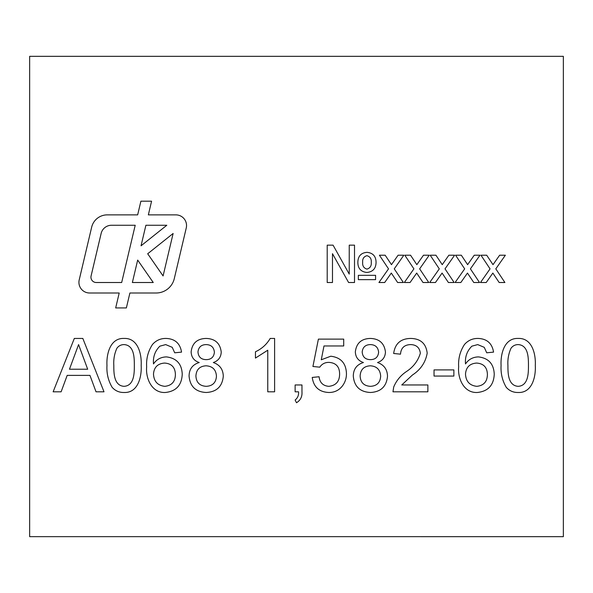 <?xml version="1.0" encoding="UTF-8"?>
<svg xmlns="http://www.w3.org/2000/svg" width="593" height="593" viewBox="0 0 593 593"><rect width="100%" height="100%" fill="white"/><g stroke="black" fill="none" stroke-linecap="round" stroke-linejoin="round"><path stroke-width="0.89" d="M563.35 536.665L29.65 536.658L29.65 56.335L563.35 56.335L563.35 536.658L29.65 536.658M151.586 201.197L140.897 201.197L137.665 214.874L107.237 214.874A16.011 16.011 0 0 0 91.656 227.201L79.21 279.874A10.674 10.674 0 0 0 89.595 293.001L119.2 293.001L115.672 307.937L126.361 307.937L129.889 293.001L156.107 293.001A18.679 18.679 0 0 0 174.29 278.621L186.254 228.001A10.674 10.674 0 0 0 175.869 214.874L148.354 214.874L151.586 201.197M366.822 272.461C360.766 271.764 357.779 268.303 357.861 262.069C358.061 256.072 361.115 252.826 367.023 252.344C372.96 252.929 375.969 256.28 376.066 262.38C375.932 268.54 372.849 271.898 366.822 272.461M384.679 282.513L378.942 282.513L388.519 268.866L379.416 255.212L385.161 255.212L391.469 264.663L398.096 255.212L403.833 255.212L394.256 268.859L403.366 282.513L397.629 282.513L391.306 273.062L384.679 282.513M435.447 282.513L429.71 282.513L439.287 268.866L430.184 255.212L435.929 255.212L442.237 264.663L448.864 255.212L454.601 255.212L445.024 268.859L454.134 282.513L448.397 282.513L442.081 273.062L435.447 282.513M486.216 282.513L480.478 282.513L490.055 268.866L480.96 255.212L486.697 255.212L493.005 264.663L499.64 255.212L505.369 255.212L495.8 268.859L504.902 282.513L499.165 282.513L492.85 273.062L486.216 282.513M478.151 338.433C486.986 338.818 492.116 343.384 493.561 352.116L486.72 352.805L484.244 347.328L477.706 344.592L471.88 346.171C467.032 350.989 464.905 356.912 465.505 363.939C468.618 359.38 472.94 357.03 478.477 356.904C488.55 358.142 493.813 363.917 494.243 374.227C493.732 385.242 488.106 391.328 477.372 392.484C463.8 393.189 457.551 378.386 458.663 366.815C458.152 358.646 460.094 351.212 464.482 344.496C468.092 340.382 472.651 338.358 478.151 338.433M401.765 384.961L427.872 384.961L427.872 391.803L392.974 391.803L393.693 387.059C396.265 380.81 400.371 375.74 405.997 371.841C413.225 367.193 418.013 360.989 420.348 353.228C419.629 347.639 416.382 344.755 410.615 344.592C404.337 344.792 400.964 347.98 400.505 354.169L393.663 353.487C395.012 343.614 400.72 338.596 410.764 338.433C420.607 338.662 426.085 343.577 427.19 353.169C425.552 362.397 420.615 369.698 412.38 375.058L401.765 384.961M328.819 392.484C319.16 392.025 313.63 387.007 312.237 377.437L319.078 376.748C319.805 382.693 323.066 385.88 328.863 386.332C336.023 385.509 339.604 381.366 339.604 373.909C339.537 366.674 335.972 362.834 328.893 362.382C324.994 362.353 321.947 363.946 319.76 367.171L312.919 366.489L318.397 339.114L343.71 339.114L343.71 345.964L323.986 345.964L321.273 359.781L330.783 356.223C340.819 357.453 346.045 363.212 346.445 373.501C346.505 378.141 345.141 382.307 342.369 386.006C338.914 390.364 334.4 392.522 328.819 392.484M274.603 338.433L274.603 391.803L267.762 391.803L267.762 350.218L255.45 358.083L255.45 351.775C261.78 348.84 266.694 344.392 270.2 338.433L274.603 338.433M166.144 338.433C174.972 338.818 180.109 343.384 181.547 352.116L174.705 352.805L172.237 347.328L165.692 344.592L159.865 346.171C155.025 350.989 152.898 356.912 153.498 363.939C156.611 359.38 160.933 357.03 166.463 356.904C176.544 358.142 181.799 363.917 182.236 374.227C181.717 385.242 176.099 391.328 165.365 392.484C151.786 393.189 145.544 378.386 146.656 366.815C146.145 358.646 148.087 351.212 152.468 344.496C156.078 340.382 160.636 338.358 166.144 338.433M61.123 391.803L53.14 391.803L74.325 338.433L82.82 338.433L104.005 391.803L96.022 391.803L89.951 375.384L67.194 375.384L61.123 391.803M112.151 387.348C108.23 380.654 106.503 373.36 106.97 365.481C106.325 354.377 109.994 337.884 124.07 338.433C138.147 337.891 141.801 354.399 141.178 365.481C141.816 376.562 138.147 393.07 124.07 392.484C119.297 392.588 115.324 390.869 112.151 387.348M189.078 376.088C189.182 369.091 192.562 364.569 199.211 362.531C194.059 360.803 191.369 357.253 191.131 351.894C192.162 343.177 197.15 338.692 206.097 338.433C215.111 338.729 220.159 343.273 221.233 352.064C220.967 357.29 218.335 360.781 213.324 362.531C219.795 364.821 223.116 369.402 223.287 376.266C222.293 386.554 216.586 391.966 206.179 392.484C195.705 391.936 190.005 386.466 189.078 376.088M298.531 391.803L295.129 391.803L295.129 384.961L301.97 384.961L301.97 391.803C302.326 396.643 300.495 400.297 296.5 402.751L295.129 400.016C297.693 397.97 298.828 395.235 298.531 391.803M353.295 376.088C353.398 369.091 356.771 364.569 363.427 362.531C358.276 360.803 355.585 357.253 355.34 351.894C356.378 343.177 361.367 338.692 370.314 338.433C379.327 338.729 384.375 343.273 385.45 352.064C385.183 357.29 382.544 360.781 377.541 362.531C384.012 364.821 387.333 369.402 387.503 376.266C386.51 386.554 380.802 391.966 370.395 392.484C359.921 391.936 354.221 386.466 353.295 376.088M453.875 376.066L434.032 376.066L434.032 369.906L453.875 369.906L453.875 376.066M506.274 387.348C502.345 380.654 500.618 373.36 501.085 365.481C500.448 354.377 504.109 337.884 518.193 338.433C532.262 337.891 535.916 354.399 535.294 365.481C535.931 376.562 532.262 393.07 518.193 392.484C513.412 392.588 509.439 390.869 506.274 387.348M460.835 282.513L455.09 282.513L464.675 268.866L455.572 255.212L461.31 255.212L467.618 264.663L474.252 255.212L479.982 255.212L470.412 268.859L479.522 282.513L473.777 282.513L467.462 273.062L460.835 282.513M410.067 282.513L404.322 282.513L413.899 268.866L404.804 255.212L410.541 255.212L416.849 264.663L423.484 255.212L429.213 255.212L419.644 268.859L428.754 282.513L423.009 282.513L416.694 273.062L410.067 282.513M327.21 282.513L327.21 245.154L333.066 245.154L349.24 274.107L349.24 245.154L354.51 245.154L354.51 282.513L348.595 282.513L332.48 253.693L332.48 282.513L327.21 282.513M358.342 279.644L358.342 275.33L375.584 275.33L375.584 279.644L358.342 279.644M74.926 354.451L69.463 369.224L87.682 369.224L78.572 344.592L74.926 354.451M116.903 348.247C114.449 353.673 113.419 359.41 113.812 365.458C113.789 373.123 113.871 385.68 124.07 386.332C134.27 385.665 134.352 373.13 134.337 365.458C134.344 357.794 134.248 345.148 123.996 344.592C121.039 344.637 118.674 345.86 116.903 348.247M164.572 363.064C157.708 363.583 154.017 367.252 153.498 374.087C153.891 381.462 157.671 385.546 164.839 386.332C171.785 385.561 175.298 381.595 175.395 374.442C175.187 367.341 171.577 363.546 164.572 363.064M206.179 344.592C201.286 344.696 198.544 347.135 197.973 351.923C198.373 356.964 201.131 359.543 206.245 359.647C211.182 359.551 213.895 357.082 214.392 352.249C213.917 347.313 211.182 344.763 206.179 344.592M206.03 365.799C199.685 366.2 196.32 369.587 195.92 375.962C196.253 382.478 199.693 385.932 206.238 386.332C212.642 385.976 216.045 382.589 216.445 376.17C216.022 369.647 212.546 366.192 206.03 365.799M370.395 344.592C365.496 344.696 362.76 347.135 362.19 351.923C362.59 356.964 365.347 359.543 370.462 359.647C375.391 359.551 378.112 357.082 378.608 352.249C378.134 347.313 375.391 344.763 370.395 344.592M370.247 365.799C363.902 366.2 360.529 369.587 360.136 375.962C360.47 382.478 363.909 385.932 370.447 386.332C376.859 385.976 380.261 382.589 380.662 376.17C380.232 369.647 376.763 366.192 370.247 365.799M476.579 363.064C469.715 363.583 466.024 367.252 465.505 374.087C465.898 381.462 469.678 385.546 476.846 386.332C483.792 385.561 487.305 381.595 487.402 374.442C487.194 367.341 483.591 363.546 476.579 363.064M511.018 348.247C508.564 353.673 507.534 359.41 507.927 365.458C507.912 373.123 507.986 385.68 518.193 386.332C528.385 385.665 528.467 373.13 528.452 365.458C528.459 357.794 528.37 345.148 518.119 344.592C515.154 344.637 512.789 345.86 511.018 348.247M366.926 255.694C363.813 256.576 362.382 258.77 362.657 262.254C362.338 265.872 363.768 268.155 366.948 269.103C370.099 268.177 371.544 265.946 371.277 262.417C371.566 258.852 370.121 256.613 366.926 255.694M137.672 260.075L132.365 282.513L153.246 282.513L137.672 260.075M147.694 253.767L163.09 275.953L173.126 233.479L147.694 253.767M166.811 225.258L145.9 225.258L141.045 245.806L166.811 225.258M91.085 275.953A5.337 5.337 0 0 0 96.281 282.513L121.676 282.513L135.211 225.258L111.514 225.258A10.674 10.674 0 0 0 101.129 233.479L91.085 275.953"/></g></svg>
